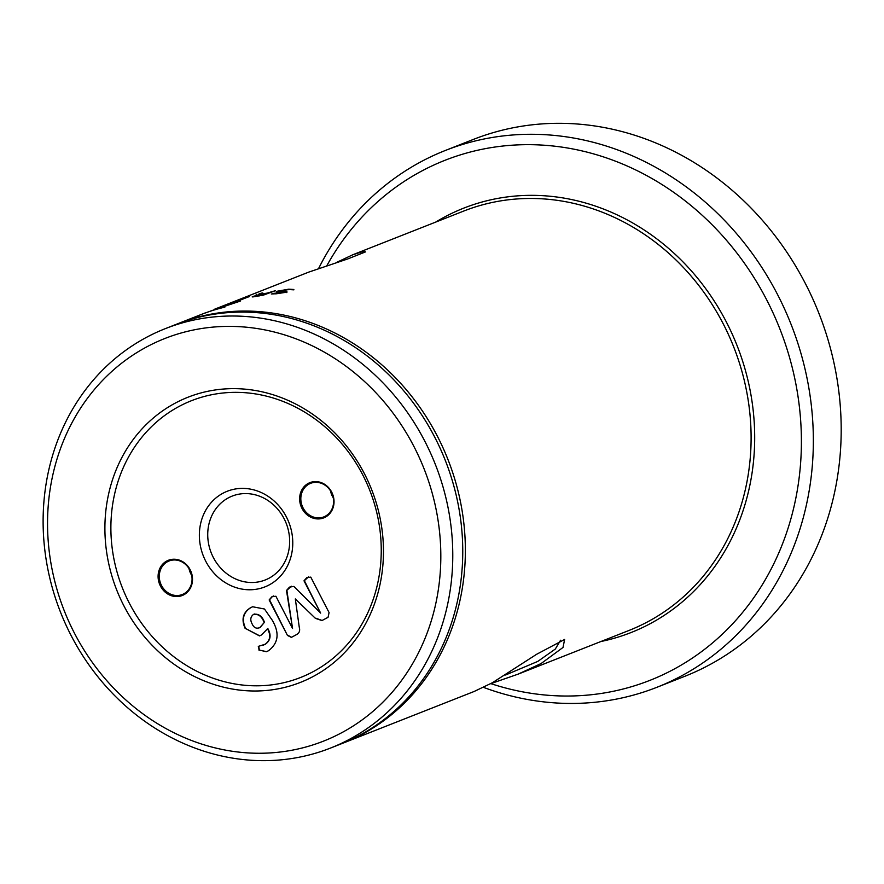 <?xml version="1.0" encoding="UTF-8"?>
<svg xmlns="http://www.w3.org/2000/svg" width="884" height="884" viewBox="0 0 884 884"><rect width="100%" height="100%" fill="white"/><g stroke="black" fill="none" stroke-linecap="round" stroke-linejoin="round"><path stroke-width="1.33" d="M505.56 675L537.815 661.387L555.318 649.044L560.567 640.237M341.865 743.588A225.398 201.453 -111.5 0 0 343.169 743.079L474.089 691.498L492.344 682.757L536.61 654.293L564.622 639.452L563.031 647.442L541.096 663.541L518.123 674.138L490.554 683.73M364.484 473.835A153.275 136.987 68.5 0 1 314.395 675.84A153.275 136.987 68.5 0 1 123.882 605.805A153.275 136.987 68.5 0 1 173.982 403.8A153.275 136.987 68.5 0 1 364.484 473.835M129.307 603.12A148.766 132.965 -111.5 0 0 314.207 671.1A148.766 132.965 -111.5 0 0 362.827 475.039A148.766 132.965 -111.5 0 0 177.927 407.06A148.766 132.965 -111.5 0 0 129.307 603.12M308.162 483.46A18.929 16.918 -111.5 0 0 301.974 508.411A18.929 16.918 -111.5 0 0 325.5 517.063A18.929 16.918 -111.5 0 0 331.688 492.112A18.929 16.918 -111.5 0 0 308.162 483.46M308.947 484.112A18.034 16.122 -111.5 0 0 302.615 506.963A18.034 16.122 -111.5 0 0 323.82 516.897A18.034 16.122 -111.5 0 0 325.467 516.123A18.034 16.122 -111.5 0 0 331.809 493.272A18.034 16.122 -111.5 0 0 310.593 483.338A18.034 16.122 -111.5 0 0 308.947 484.112M330.517 490.874A18.034 16.122 -111.5 0 0 333.246 497.791M222.525 493.471A51.394 45.935 -111.5 0 0 205.729 561.207A51.394 45.935 -111.5 0 0 269.609 584.689A51.394 45.935 -111.5 0 0 286.405 516.952A51.394 45.935 -111.5 0 0 222.525 493.471M228.05 498.035A45.084 40.288 -111.5 0 0 212.204 555.163A45.084 40.288 -111.5 0 0 265.222 579.981A45.084 40.288 -111.5 0 0 269.344 578.048A45.084 40.288 -111.5 0 0 285.189 520.93A45.084 40.288 -111.5 0 0 232.172 496.101A45.084 40.288 -111.5 0 0 228.05 498.035M166.623 561.097A18.929 16.918 -111.5 0 0 160.435 586.048A18.929 16.918 -111.5 0 0 183.971 594.7A18.929 16.918 -111.5 0 0 190.159 569.738A18.929 16.918 -111.5 0 0 166.623 561.097M167.419 561.749A18.034 16.122 -111.5 0 0 161.076 584.589A18.034 16.122 -111.5 0 0 182.292 594.523A18.034 16.122 -111.5 0 0 183.938 593.75A18.034 16.122 -111.5 0 0 190.27 570.898A18.034 16.122 -111.5 0 0 169.065 560.975A18.034 16.122 -111.5 0 0 167.419 561.749M188.988 568.5A18.034 16.122 -111.5 0 0 191.718 575.429M656.934 687.288L684.769 676.315A288.504 257.863 -111.5 0 0 805.457 283.687A288.504 257.863 -111.5 0 0 473.238 139.473L445.403 150.446A288.504 257.863 68.5 0 1 777.611 294.659A288.504 257.863 68.5 0 1 656.934 687.288A288.504 257.863 68.5 0 1 483.449 687.354M490.863 683.63A279.488 249.807 -111.5 0 0 752.118 600.07A279.488 249.807 -111.5 0 0 766.771 300.019A279.488 249.807 -111.5 0 0 326.914 265.576M318.649 268.416A288.504 257.863 68.5 0 1 445.403 150.446M414.021 446.663A216.381 193.397 -111.5 0 0 145.064 347.788A216.381 193.397 -111.5 0 0 74.344 632.977A216.381 193.397 -111.5 0 0 343.301 731.853A216.381 193.397 -111.5 0 0 414.021 446.663M71.029 635.375A225.398 201.453 68.5 0 1 165.319 328.638A225.398 201.453 68.5 0 1 424.861 441.304A225.398 201.453 68.5 0 1 330.572 748.041A225.398 201.453 68.5 0 1 71.029 635.375M330.572 748.041L340.561 744.107A225.398 201.453 -111.5 0 0 434.84 437.37A225.398 201.453 -111.5 0 0 175.297 324.704L165.319 328.638M343.169 743.079A225.398 201.453 -111.5 0 0 437.447 436.342A225.398 201.453 -111.5 0 0 177.905 323.677A225.398 201.453 -111.5 0 0 176.601 324.196M336.395 262.504L352.86 254.736L362.694 251.62L365.611 251.852L347.821 258.913L308.825 272.084L234.271 301.466M240.26 301.113A225.398 201.453 -111.5 0 0 236.404 302.063L206.182 312.638A225.398 201.453 -111.5 0 1 224.879 307.113L215.729 309.278L240.26 301.113M177.905 323.677L200.48 314.781A225.398 201.453 -111.5 0 1 203.519 313.61L233.674 302.792A225.398 201.453 -111.5 0 0 215.519 308.847A225.398 201.453 -111.5 0 0 214.381 309.301M205.994 312.604L202.303 314.074M233.752 301.665L224.989 305.124M224.779 305.201L215.519 308.847M239.752 299.543A225.398 201.453 -111.5 0 1 249.41 296.582L239.873 299.886M256.139 294.781L256.769 294.339M262.228 293.543L264.946 293.477A225.398 201.453 -111.5 0 1 267.001 293.145L275.399 290.692L263.211 295.201A225.398 201.453 -111.5 0 0 258.15 296.018L255.653 296.46C252.404 297.057 251.498 297.057 252.923 296.483L260.117 294.46L258.78 294.339L259.156 293.819L261.366 293.168L262.725 292.936L262.548 294.151M252.194 296.88L256.371 295.764M258.736 294.471L262.813 293.289M280.847 290.814C279.046 291.698 290.051 290.891 286.096 292.284L275.808 293.853L272.902 293.455L282.372 292.505C284.096 291.411 273.222 292.516 277.123 291.245L288.737 289.178L293.853 289.488L287.366 289.709L280.515 291.411M286.814 291.797L286.096 292.284M271.311 293.985L277.101 293.698L282.747 292.25M282.405 292.858L282.736 292.25M276.416 291.698L288.781 289.532L293.886 289.841M253.498 614.413C258.459 613.761 262.007 616.502 264.15 622.634L259.819 627.563C256.437 629.021 253.874 627.795 252.106 623.861C249.995 619.916 250.459 616.767 253.498 614.413L254.47 613.982M259.819 627.563L258.946 627.971L259.819 627.563M260.194 627.419L264.15 622.634M264.526 622.48C262.382 616.347 258.835 613.606 253.874 614.269M259.664 635.828L245.619 628.524C241.487 619.364 243.244 612.391 250.89 607.606L252.813 606.678M263.454 645.088L265.487 644.138C270.659 640.314 271.443 635.11 267.83 628.535L261.377 635.01L259.476 635.905L245.619 628.524M266.559 651.652L259.421 650.105L258.669 646.248M245.244 628.679C241.111 619.518 242.868 612.535 250.515 607.75L250.89 607.606M250.515 607.75L252.614 606.755L264.482 609.01L272.272 620.248C279.753 633.01 278.471 643.187 268.416 650.779L266.382 651.729L259.421 650.105M259.045 650.248L258.559 646.292M258.294 646.392L265.487 644.138M265.112 644.281C270.283 640.458 271.068 635.264 267.454 628.69M271.874 596.788L275.896 596.236L292.549 628.48L286.482 590.479L289.499 587.12L293.864 586.423L320.638 613.065L303.997 580.821L306.737 577.672L310.77 577.119L329.08 612.59L328.052 617.308L321.942 620.557L315.411 618.358L295.322 598.932L299.245 627.143C300.228 630.502 299.411 632.944 296.792 634.458L291.366 637.386L287.455 635.43L269.145 599.949L271.874 596.788L273.642 595.96M292.549 628.48L286.858 590.324L291.4 586.225M320.583 613.098L304.372 580.678L308.527 576.821M315.411 618.358L295.322 598.932M322.141 620.48L315.787 618.203M287.455 635.43L269.521 599.805L272.25 596.645M291.565 637.298L287.83 635.276M239.012 299.676L235.917 301.367M237.918 301.002L247.465 297.256A225.398 201.453 -111.5 0 0 239.398 299.731L237.796 300.671A225.398 201.453 -111.5 0 0 237.796 300.671L237.907 301.013M267.001 293.145L267.067 293.499A225.033 201.132 -111.5 0 0 265.852 293.698M267.067 293.499L274.228 291.156M262.449 295.311L265.83 293.599A225.398 201.453 -111.5 0 0 262.957 294.085L256.548 295.687L259.609 295.875M257.355 296.251L256.548 295.687M262.073 295.378L262.018 295.101A225.398 201.453 -111.5 0 0 259.531 295.521M262.018 295.101L265.83 293.599M280.902 291.168C279.101 292.052 290.085 291.245 286.129 292.637M435.646 222.116A228.105 203.873 68.5 0 1 726.438 322.141A228.105 203.873 68.5 0 1 600.91 641.519M518.123 674.138L628.9 630.491A225.398 201.453 -111.5 0 0 723.189 323.754A225.398 201.453 -111.5 0 0 463.647 211.088L352.86 254.736"/></g></svg>
